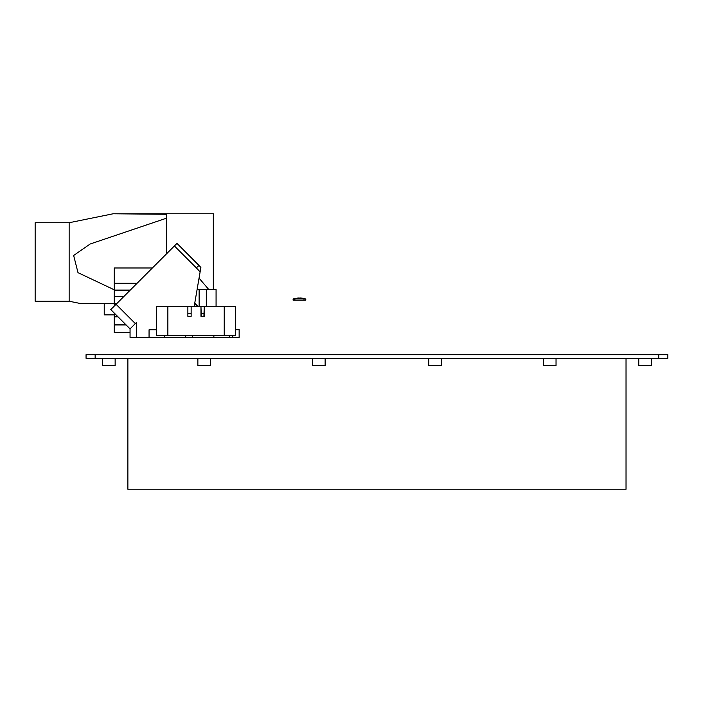 <?xml version="1.0" encoding="UTF-8"?>
<svg xmlns="http://www.w3.org/2000/svg" width="703" height="703" viewBox="0 0 703 703"><rect width="100%" height="100%" fill="white"/><g stroke="black" fill="none" stroke-linecap="round" stroke-linejoin="round"><path stroke-width="1.05" d="M194.177 306.499L200.118 271.903L196.348 267.896L198.993 265.4L176.971 243.379L200.891 267.412L200.118 271.903M116.057 304.294L110.775 309.575L130.055 328.863L135.336 323.582L116.057 304.294L176.971 243.379L198.993 265.4M135.336 323.582L136.417 322.501L136.417 337.405L130.055 337.405L130.055 328.863L110.775 309.575M239.143 329.918L239.143 337.405L136.417 337.405M149.054 329.786L156.602 329.786L149.054 329.786L149.054 337.405M194.775 303.002L198.272 306.499M235.505 329.399L239.143 329.399L239.143 337.405L239.143 329.672L235.505 329.777M216.076 337.405L156.031 337.414M197.095 289.504L216.076 289.504L216.076 306.499M136.944 283.406L114.237 283.406L114.237 267.984L152.366 267.984M116.663 303.687L114.237 303.687L114.237 283.406M114.237 306.113L114.237 303.687M126.153 324.953L114.237 324.953L114.237 313.046M130.055 332.589L114.237 332.589L130.055 332.589L114.237 332.589L114.237 324.953M125.978 324.786L114.237 324.786M199.046 278.151L208.782 289.504M235.505 335.577L235.505 306.499L235.505 335.577L156.602 335.577L156.602 306.499L167.868 306.499L167.868 335.577M235.505 306.499L204.23 306.499L204.23 316.315L200.961 316.315L200.961 306.499L191.146 306.499L191.146 316.315L191.146 306.499L167.868 306.499M187.868 316.315L187.868 306.499L187.868 316.315M203.914 316.315L204.23 306.499L200.961 306.499L201.278 316.315M190.829 316.315L188.193 316.315M190.829 313.591L188.193 313.591M203.914 313.591L201.278 313.591M213.325 289.504L213.325 213.774L113.157 213.774L166.418 214.283L113.157 213.774L69.149 222.728L35.15 222.728L35.15 301.227L69.149 301.227L69.149 222.728M69.149 301.227L80.599 303.555L114.237 303.555L80.599 303.555M166.418 253.932L166.418 218.22L90.133 244.011L73.648 255.47L77.998 272.659L114.237 289.794M166.418 218.22L166.418 214.283L113.157 213.774M158.008 213.774L166.418 214.283M651.488 365.586L651.488 358.31L651.488 365.586L638.763 365.586L638.763 358.31M543.314 358.31L543.314 365.586L556.038 365.586L556.038 358.31M428.768 358.31L428.768 365.586L441.493 365.586L441.493 358.31M312.413 358.31L312.413 365.586L325.137 365.586L325.137 358.31M197.868 358.31L197.868 365.586L210.601 365.586L210.601 358.31M102.418 358.31L102.418 365.586L115.143 365.586L115.143 358.31M127.876 358.31L127.876 489.226L626.03 489.226L626.03 358.31M658.764 354.681L86.056 354.681L86.056 358.31L86.056 354.681L86.056 358.31L667.85 358.31L667.85 354.681L658.764 354.681L658.764 358.31M114.237 314.865L104.237 314.865L104.237 303.555M294.909 300.137L305.814 300.137L293.089 300.137L294.909 299.733L294.882 298.828L304.012 298.828L299.452 298.784M293.089 299.601L293.81 298.713L298.661 298.072L295.216 298.538M296.394 298.74L299.996 298.599L296.394 298.74M301.684 298.705L303.731 298.67L301.684 298.705M303.731 298.67L301.71 298.177L303.731 298.547M305.814 299.742A0.905 0.905 180 0 0 304.944 298.828L304.012 298.828L303.995 300.137M293.089 299.742A0.905 0.905 180 0 1 293.959 298.828L294.882 298.828M301.71 298.16L300.418 297.975L301.71 298.107M303.731 298.476L298.661 297.958M297.237 298.107L298.661 298.072M300.445 298.388L301.692 298.45L300.445 298.388M300.445 298.265L301.692 298.467M297.237 298.344L298.661 298.406M174.397 245.953L196.348 267.896M197.438 306.499L194.652 303.714M232.781 337.405L232.781 335.577M229.24 335.577L229.24 337.405M213.87 337.405L213.87 335.577M192.604 337.405L192.604 335.577M185.689 337.405L185.689 335.577M164.423 335.577L164.423 337.405M206.322 289.504L206.322 306.499M199.125 289.504L199.125 306.499M137.103 283.247L114.237 283.247M130.275 290.075L114.237 290.075M130.046 290.304L114.237 290.304M123.965 296.385L114.237 296.385M117.84 316.649L114.237 316.649M118.025 316.825L114.237 316.825M224.231 335.577L224.231 306.499M95.151 354.681L95.151 358.31M301.71 298.09L305.084 298.713L305.814 299.601"/></g></svg>

